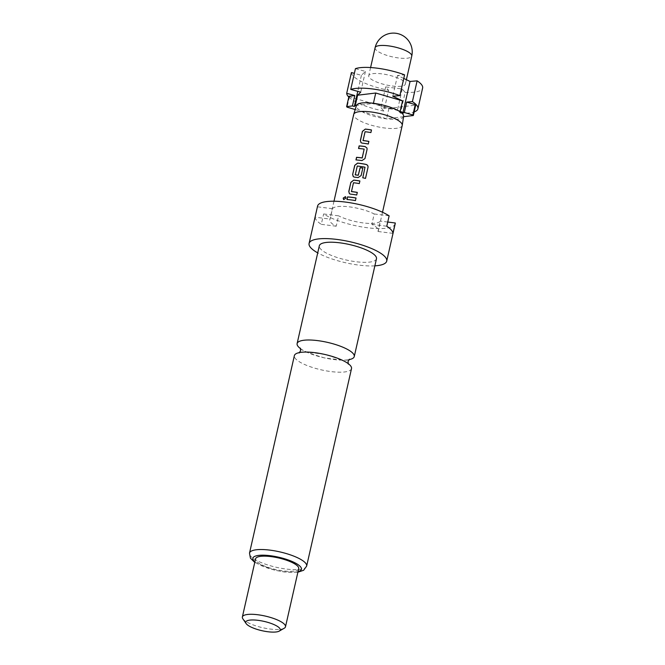 <?xml version="1.0" encoding="UTF-8"?>
<svg xmlns="http://www.w3.org/2000/svg" width="665" height="665" viewBox="0 0 665 665"><rect width="100%" height="100%" fill="white"/><g stroke="black" fill="none" stroke-linecap="round" stroke-linejoin="round"><path stroke-width="0.5" stroke-dasharray="3.33 2.49" d="M343.747 199.633L346.074 198.22L345.559 196.699M300.555 348.668A29.302 7.905 -167.2 0 0 333.813 359.532A29.302 7.905 -167.2 0 0 348.95 359.665M402.217 125.502A24.879 6.708 12.8 0 1 384.86 128.021A24.879 6.708 12.8 0 1 353.697 114.471M403.613 116.317A24.214 6.534 12.8 0 1 403.514 116.708A24.214 6.534 12.8 0 1 386.697 118.894A24.214 6.534 12.8 0 1 361.577 111.412A24.214 6.534 12.8 0 1 356.398 105.594M392.275 86.001A18.795 5.071 -167.2 0 0 405.384 84.098A18.795 5.071 -167.2 0 0 381.843 73.865A18.795 5.071 -167.2 0 0 368.726 75.768A18.795 5.071 -167.2 0 0 392.275 86.001M376.473 258.768A29.302 7.905 12.8 0 1 356.033 261.736A29.302 7.905 12.8 0 1 319.333 245.784M374.861 265.85A39.8 10.731 12.8 0 1 358.95 265.127A39.8 10.731 12.8 0 1 317.72 252.875M395.209 223.723A39.8 10.731 12.8 0 1 367.437 227.754A39.8 10.731 12.8 0 1 323.639 213.955L338.585 215.834L336.224 226.216A24.879 6.708 12.8 0 1 329.774 219.774A24.879 6.708 12.8 0 1 330.089 219.076L332.45 208.694A24.879 6.708 12.8 0 1 349.491 206.865A24.879 6.708 12.8 0 1 374.196 213.964L371.843 224.346A24.879 6.708 12.8 0 1 378.294 230.797A24.879 6.708 12.8 0 1 377.978 231.487L380.338 221.104A24.879 6.708 12.8 0 1 363.298 222.933A24.879 6.708 12.8 0 1 338.585 215.834M351.511 368.626A29.302 7.905 12.8 0 1 331.07 371.594A29.302 7.905 12.8 0 1 295.493 358.668A29.302 7.905 12.8 0 1 294.371 355.642M284.254 628.217A22.111 5.96 12.8 0 1 270.065 629.024A22.111 5.96 12.8 0 1 242.858 618.807M298.701 568.642A22.111 5.96 12.8 0 1 283.273 570.886A22.111 5.96 12.8 0 1 255.576 558.841M392.915 233.373L377.978 231.487M387.737 222.035L380.338 221.104M332.45 208.694L317.504 206.815L315.144 217.197L330.089 219.076M336.224 226.216L321.286 224.338L323.639 213.955M315.144 217.197A39.8 10.731 -167.2 0 0 321.286 224.338M317.504 206.815A39.8 10.731 12.8 0 1 317.579 206.083M374.196 213.964L389.141 215.851M371.843 224.346L386.781 226.233M348.984 96.259A35.378 9.543 -167.2 0 0 349.424 96.774L388.934 108.37L415.692 105.137M348.801 97.065A36.484 9.842 -167.2 0 0 383.88 111.08L388.593 90.315L385.675 86.916L402.242 89.01L405.168 92.41L400.446 113.175L397.529 109.775L380.954 107.68L383.88 111.08M400.446 113.175A36.484 9.842 -167.2 0 0 414.154 111.919M351.411 72.543A36.484 9.842 -167.2 0 0 388.593 90.315M355.193 109.542L386.573 118.752L403.555 116.699M349.424 96.774L347.072 107.156M405.168 92.41A36.484 9.842 -167.2 0 0 422.632 88.013M355.443 68.645L365.442 71.421L361.403 75.32L354.37 73.366M403.771 78.453L397.52 75.469L404.594 74.846M388.934 108.37L386.573 118.752M398.385 110.739L373.381 103.399L356.448 105.452M385.675 86.916L380.954 107.68M402.242 89.01L397.529 109.775M361.403 75.32L357.762 91.363M365.442 71.421L360.721 92.186M397.52 75.469L392.799 96.234M355.443 200.597L356.058 198.045M355.459 200.664A24.655 6.65 -167.2 0 0 347.055 199.6L346.955 199.525M359.3 183.59L359.923 181.038M359.324 183.656A24.655 6.65 -167.2 0 0 353.556 182.817L353.481 182.75M351.353 191.362L353.348 182.975M356.706 195.011L357.321 192.459M356.731 195.078A24.655 6.65 -167.2 0 0 350.621 194.213L350.546 194.138M349.466 193.723L350.621 194.213M365.492 178.453L365.492 178.453A24.655 6.65 -167.2 0 0 362.799 177.863L362.799 177.863M353.331 176.715L354.412 177.131M354.487 177.206A24.655 6.65 -167.2 0 1 358.111 177.663L358.061 177.597M358.111 177.663L361.128 175.568M361.145 175.627L362.832 168.062M355.226 174.72L357.072 166.184M357.354 166.1A24.655 6.65 -167.2 0 1 365.01 167.297L365.002 167.231M364.212 149.176A24.655 6.65 -167.2 0 0 358.651 148.578L358.551 148.503M367.072 149.401L366.997 148.062M364.985 158.561L367.088 149.467M361.926 160.589L365.01 158.627M361.968 160.656A24.655 6.65 -167.2 0 0 356.049 160.007L355.958 159.933M370.895 132.568L371.511 130.016M370.912 132.634A24.655 6.65 -167.2 0 0 365.151 131.803L365.077 131.728M362.94 140.348L364.944 131.961M368.294 143.997L368.917 141.446M368.319 144.064A24.655 6.65 -167.2 0 0 362.217 143.191L362.142 143.116M361.062 142.701L362.217 143.191M375.093 47.739A18.795 5.071 -167.2 0 0 375.816 49.675A18.795 5.071 -167.2 0 0 398.643 57.971A18.795 5.071 -167.2 0 0 411.751 56.068M298.02 571.642A24.879 6.708 12.8 0 1 284.038 571.775A24.879 6.708 12.8 0 1 254.894 561.842M306.648 566.081A29.302 7.905 12.8 0 1 286.208 569.049A29.302 7.905 12.8 0 1 249.508 553.097M300.347 348.119C300.139 349.782 308.053 353.015 324.096 357.812C341.71 360.33 350.164 360.796 349.466 359.216M406.382 79.7L405.384 84.098M299.674 352.533L299.159 352.982C298.46 351.403 306.914 351.868 324.528 354.387C340.571 359.183 348.485 362.417 348.277 364.079L348.078 363.531M254.762 562.415L274.529 570.196L284.429 572.008L297.887 572.216M382.508 212.243L378.294 230.797M333.988 201.221L329.774 219.774M370.596 67.547L368.726 75.768"/><path stroke-width="1" d="M345.559 196.699L343.315 198.17L343.747 199.633M345.966 198.145L345.476 196.641L343.182 198.095L343.647 199.583L345.966 198.145M348.95 359.665A29.302 7.905 -167.2 0 0 354.254 356.556A29.302 7.905 -167.2 0 0 353.132 353.531A29.302 7.905 -167.2 0 0 317.554 340.605A29.302 7.905 -167.2 0 0 297.114 343.581A29.302 7.905 -167.2 0 0 298.236 346.606A29.302 7.905 -167.2 0 0 300.555 348.668M333.988 201.221L353.697 114.471A24.879 6.708 12.8 0 1 353.73 114.347L356.398 105.594A24.214 6.534 12.8 0 1 356.448 105.452A24.214 6.534 12.8 0 1 373.256 103.258A24.214 6.534 12.8 0 1 398.385 110.739A24.214 6.534 12.8 0 1 403.613 116.317L402.242 125.369A24.879 6.708 12.8 0 1 402.217 125.502L382.508 212.243M353.73 114.347A24.879 6.708 12.8 0 1 371.053 111.953A24.879 6.708 12.8 0 1 402.242 125.369M297.114 343.581L319.333 245.784A29.302 7.905 12.8 0 1 339.765 242.816A29.302 7.905 12.8 0 1 376.473 258.768L354.254 356.556M317.72 252.875A39.8 10.731 12.8 0 1 309.084 243.457A39.8 10.731 12.8 0 1 336.856 239.425A39.8 10.731 12.8 0 1 386.714 261.096A39.8 10.731 12.8 0 1 374.861 265.85M309.084 243.457L317.579 206.083A39.8 10.731 12.8 0 1 345.343 202.052A39.8 10.731 12.8 0 1 389.141 215.851L386.781 226.233A39.8 10.731 -167.2 0 1 392.915 233.373L395.276 222.991A39.8 10.731 12.8 0 1 395.209 223.723L386.714 261.096M350.389 365.592A29.302 7.905 12.8 0 1 351.511 368.626L306.648 566.081A29.302 7.905 12.8 0 0 269.948 550.13A29.302 7.905 12.8 0 0 249.508 553.097L294.371 355.642A29.302 7.905 12.8 0 1 314.811 352.666A29.302 7.905 12.8 0 1 350.389 365.592M246.125 623.579L242.858 618.807A22.111 5.96 12.8 0 1 242.368 616.987A22.111 5.96 12.8 0 1 257.787 614.743A22.111 5.96 12.8 0 1 285.493 626.787A22.111 5.96 12.8 0 1 284.254 628.217L279.25 631.102A17.689 4.771 12.8 0 1 267.895 631.75A17.689 4.771 12.8 0 1 246.125 623.579A17.689 4.771 12.8 0 1 258.078 620.329A17.689 4.771 12.8 0 1 275.551 625.324A17.689 4.771 12.8 0 1 279.25 631.102M242.368 616.987L255.576 558.841A22.111 5.96 12.8 0 1 271.004 556.605A22.111 5.96 12.8 0 1 298.701 568.642L285.493 626.787M371.486 129.958A24.879 6.708 -167.2 0 0 367.113 129.284A24.879 6.708 -167.2 0 0 365.326 129.077L362.45 131.321L360.372 140.481L361.012 142.667L362.142 143.116A24.879 6.708 -167.2 0 1 363.921 143.324A24.879 6.708 -167.2 0 1 368.294 143.997L368.892 141.379A24.879 6.708 -167.2 0 0 364.52 140.706A24.879 6.708 -167.2 0 0 363.073 140.539L365.077 131.728A24.879 6.708 -167.2 0 1 366.523 131.894A24.879 6.708 -167.2 0 1 370.895 132.568L371.486 129.958M365.118 146.549A24.879 6.708 -167.2 0 0 363.248 146.292A24.879 6.708 -167.2 0 0 359.142 145.884L358.551 148.503A24.879 6.708 -167.2 0 1 362.658 148.902A24.879 6.708 -167.2 0 1 364.171 149.11L362.167 157.921A24.879 6.708 -167.2 0 0 360.654 157.713A24.879 6.708 -167.2 0 0 356.548 157.314L355.958 159.933A24.879 6.708 -167.2 0 1 360.064 160.332A24.879 6.708 -167.2 0 1 361.926 160.589L364.985 158.561L367.072 149.401L366.972 148.021L365.16 146.616A24.655 6.65 -167.2 0 0 359.241 145.959L358.659 148.511M366.024 164.405A24.879 6.708 -167.2 0 0 359.391 163.291A24.879 6.708 -167.2 0 0 357.604 163.091L354.728 165.336L352.641 174.496L353.281 176.674L354.412 177.131A24.879 6.708 -167.2 0 1 356.199 177.339A24.879 6.708 -167.2 0 1 358.061 177.597L361.128 175.568L362.832 168.062A24.879 6.708 -167.2 0 0 360.147 167.622L358.236 175.211A24.879 6.708 -167.2 0 0 356.731 175.003A24.879 6.708 -167.2 0 0 355.276 174.837L357.28 166.026A24.879 6.708 -167.2 0 1 358.726 166.2A24.879 6.708 -167.2 0 1 365.002 167.231L362.791 177.796A24.879 6.708 -167.2 0 1 365.509 178.395L368.003 167.405C368.202 165.876 367.537 164.87 366.024 164.405L366.024 164.463A24.655 6.65 -167.2 0 0 357.679 163.166L357.604 163.091M365.002 167.231L362.807 177.804M359.898 180.971A24.879 6.708 -167.2 0 0 355.526 180.298A24.879 6.708 -167.2 0 0 353.738 180.099L350.862 182.343L348.784 191.503L349.416 193.681L350.546 194.138A24.879 6.708 -167.2 0 1 352.334 194.338A24.879 6.708 -167.2 0 1 356.706 195.011L357.305 192.393A24.879 6.708 -167.2 0 0 352.932 191.728A24.879 6.708 -167.2 0 0 351.486 191.553L353.481 182.75A24.879 6.708 -167.2 0 1 354.927 182.917A24.879 6.708 -167.2 0 1 359.3 183.59L359.898 180.971M356.033 197.979A24.879 6.708 -167.2 0 0 351.66 197.306A24.879 6.708 -167.2 0 0 347.554 196.906L346.955 199.525A24.879 6.708 -167.2 0 1 351.07 199.924A24.879 6.708 -167.2 0 1 355.443 200.597L356.033 197.979M364.171 149.11L362.217 157.987A24.655 6.65 -167.2 0 0 356.648 157.389L356.066 159.933M368.875 141.437A24.655 6.65 -167.2 0 0 363.148 140.614L362.94 140.348M362.816 168.12A24.655 6.65 -167.2 0 0 360.189 167.696L358.285 175.277A24.655 6.65 -167.2 0 0 355.351 174.912L355.152 174.646M357.288 192.459A24.655 6.65 -167.2 0 0 351.552 191.628L351.353 191.362M395.276 222.991L387.737 222.035M403.555 116.699L413.339 115.519L415.692 105.137A35.378 9.543 -167.2 0 0 415.251 104.621L406.681 102.102L412.408 101.604L417.13 80.839L410.056 81.454L403.771 78.453M354.37 73.366L351.411 72.543L346.698 93.308L354.786 95.552L348.984 96.259L346.623 106.641A35.378 9.543 -167.2 0 0 347.072 107.156L355.193 109.542M346.698 93.308A36.484 9.842 -167.2 0 0 348.801 97.065M414.154 111.919A36.484 9.842 -167.2 0 0 417.919 108.777A36.484 9.842 -167.2 0 0 412.408 101.604M404.594 74.846L399.873 95.61A36.484 9.842 -167.2 0 0 350.729 89.409L355.443 68.645A36.484 9.842 -167.2 0 1 404.594 74.846M415.251 104.621L412.89 115.003L404.328 112.485L406.681 102.102M354.786 95.552L352.425 105.934L346.623 106.641M352.425 105.934L354.329 106.467L355.226 105.602L357.587 95.22L360.721 92.186L350.729 89.409M356.448 105.452L355.226 105.602M399.873 95.61L392.799 96.234L402.549 100.889L400.189 111.271L402.982 112.601L404.328 112.485M400.189 111.271L398.385 110.739M413.339 115.519A35.378 9.543 -167.2 0 0 412.89 115.003M402.549 100.889L375.742 93.017L357.587 95.22M417.919 108.777L422.632 88.013A36.484 9.842 -167.2 0 0 417.13 80.839M375.742 93.017L373.414 103.283M357.762 91.363L354.329 106.467M410.056 81.454L402.982 112.601M347.554 196.906L347.072 199.533M356.016 198.037A24.655 6.65 -167.2 0 0 347.654 196.981M348.784 191.503L349.466 193.723M350.862 182.343L348.876 191.578M353.738 180.099L350.962 182.418M359.881 181.03A24.655 6.65 -167.2 0 0 353.813 180.173M365.501 178.395L368.003 167.405M367.986 167.464C368.177 165.934 367.529 164.937 366.024 164.463M357.679 163.166L354.728 165.336M354.827 165.41L352.641 174.496M352.741 174.571L353.331 176.715M366.997 148.062L365.16 146.616M360.372 140.481L361.062 142.701M362.45 131.321L360.472 140.556M365.326 129.077L362.55 131.396M371.477 130.016A24.655 6.65 -167.2 0 0 365.409 129.151M406.382 79.7L411.751 56.068A18.795 5.071 -167.2 0 0 411.028 54.123A18.795 5.071 -167.2 0 0 388.21 45.827A18.795 5.071 -167.2 0 0 375.093 47.739L370.596 67.547M254.894 561.842A24.879 6.708 12.8 0 1 270.231 555.707A24.879 6.708 12.8 0 1 296.324 563.554A24.879 6.708 12.8 0 1 298.02 571.642M299.159 352.982L300.597 350.713L300.347 348.119M349.466 359.216L348.036 361.486L348.344 364.154M411.751 56.068A18.795 18.795 0 0 0 388.9 33.657A18.795 18.795 0 0 0 375.093 47.739M297.887 572.216L303.631 570.262L306.648 566.081M254.762 562.415L250.414 558.143L249.508 553.097"/></g></svg>
